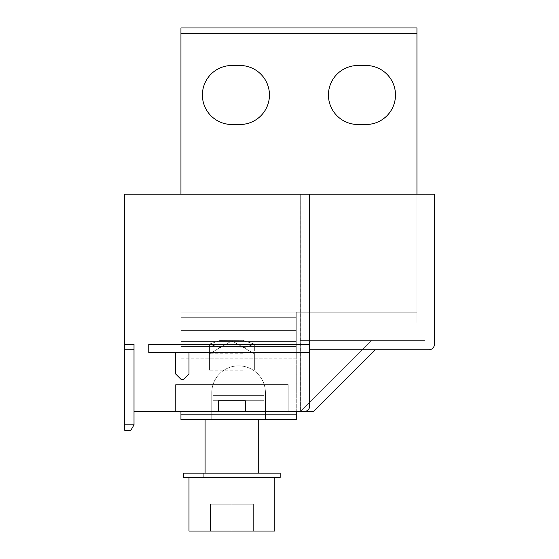 <?xml version="1.0" encoding="UTF-8"?>
<svg xmlns="http://www.w3.org/2000/svg" width="559" height="559" viewBox="0 0 559 559"><rect width="100%" height="100%" fill="white"/><g stroke="black" fill="none" stroke-linecap="round" stroke-linejoin="round"><path stroke-width="0.42" stroke-dasharray="2.79 2.1" d="M274.804 477.414L274.804 531.05L274.804 477.414L274.804 531.05L274.804 477.414L274.804 531.05L274.804 477.414L231.901 477.414L274.804 477.414L274.804 531.05L231.901 531.05L274.804 531.05L231.901 531.05L253.353 531.05L253.353 504.232L253.353 531.05L231.901 531.05L231.901 504.232L231.901 531.05L231.901 504.232L231.901 531.05L231.901 504.232L253.353 504.232L253.353 531.05L253.353 504.232L253.353 531.05L231.901 531.05L231.901 504.232L231.901 531.05L231.901 504.232L231.901 531.05L231.901 504.232L231.901 531.05L231.901 504.232L253.353 504.232L253.353 531.05L253.353 504.232L231.901 504.232L231.901 531.05L210.443 531.05L210.443 504.232L210.443 531.05L210.443 504.232L210.443 531.05L210.443 504.232L210.443 531.05L210.443 504.232L210.443 531.05L210.443 504.232L210.443 531.05L210.443 504.232L210.443 531.05L210.443 504.232L253.353 504.232L210.443 504.232L253.353 504.232L210.443 504.232L231.901 504.232L210.443 504.232L231.901 504.232L210.443 504.232L231.901 504.232L210.443 504.232L231.901 504.232L231.901 531.05L253.353 531.05L253.353 504.232L210.443 504.232L210.443 531.05L231.901 531.05L188.991 531.05L274.804 531.05L188.991 531.05L274.804 531.05L188.991 531.05L274.804 531.05L231.901 531.05L253.353 531.05L253.353 504.232L253.353 531.05L253.353 504.232L253.353 531.05L188.991 531.05L274.804 531.05L188.991 531.05L274.804 531.05L231.901 531.05L253.353 531.05L253.353 504.232L231.901 504.232L231.901 531.05L210.443 531.05L253.353 531.05L253.353 504.232L231.901 504.232L253.353 504.232L253.353 531.05L188.991 531.05L274.804 531.05L188.991 531.05L188.991 477.414L231.901 477.414L183.625 477.414L280.171 477.414L183.625 477.414L280.171 477.414L183.625 477.414L280.171 477.414L183.625 477.414L280.171 477.414L183.625 477.414L183.625 473.124L280.171 473.124L183.625 473.124L280.171 473.124L183.625 473.124L280.171 473.124L183.625 473.124L280.171 473.124L203.742 473.124L280.171 473.124L280.171 477.414L188.991 477.414L188.991 531.05M231.901 419.488L258.719 419.488L231.901 419.488M296.263 411.445L296.263 312.215L416.944 312.215L296.263 312.215L296.263 358.207L180.948 358.207L180.948 419.488L180.948 414.128L180.948 419.488L296.263 419.488L180.948 419.488L180.948 414.128L211.784 414.128L211.784 419.488L180.948 419.488L296.263 419.488L211.784 419.488L211.784 392.67A26.818 26.818 0 0 1 238.602 365.852A26.818 26.818 0 0 1 265.42 392.67A26.818 26.818 0 0 0 238.602 365.852A26.818 26.818 0 0 0 211.784 392.67A26.818 26.818 0 0 1 238.602 365.852A26.818 26.818 0 0 1 265.42 392.67L265.42 419.488L211.784 419.488L211.784 392.67A26.818 26.818 0 0 1 238.602 365.852A26.818 26.818 0 0 1 265.42 392.67A26.818 26.818 0 0 0 238.602 365.852A26.818 26.818 0 0 0 211.784 392.67A26.818 26.818 0 0 1 238.602 365.852A26.818 26.818 0 0 1 265.42 392.67L265.42 419.488L180.948 419.488L180.948 414.128L211.784 414.128L211.784 392.67L211.784 419.488L211.784 392.67A26.818 26.818 0 0 1 238.602 365.852A26.818 26.818 0 0 1 265.42 392.67L265.42 419.488L180.948 419.488L180.948 414.128L180.948 419.488L264.079 419.488L264.079 395.353L213.126 395.353L213.126 419.488L213.126 414.128L264.079 414.128L264.079 395.353L213.126 395.353L264.079 395.353L264.079 419.488L296.263 419.488L296.263 358.207L180.948 358.207L180.948 419.488L296.263 419.488L265.42 419.488L265.42 414.128L296.263 414.128L296.263 312.215L296.263 322.941L416.944 322.941L416.944 194.218M180.948 194.218L180.948 419.488L296.263 419.488L296.263 414.128L296.263 419.488L296.263 414.128L265.42 414.128L265.42 392.67A26.818 26.818 0 0 0 238.602 365.852A26.818 26.818 0 0 0 211.784 392.67L211.784 419.488L180.948 419.488L264.079 419.488L264.079 395.353L213.126 395.353L213.126 419.488L213.126 395.353L213.126 414.128L264.079 414.128L264.079 419.488L296.263 419.488L180.948 419.488L296.263 419.488L265.42 419.488L265.42 392.67L265.42 414.128L296.263 414.128L296.263 419.488L296.263 358.207L180.948 358.207L180.948 27.95L416.944 27.95L416.944 322.941L416.944 27.95L416.944 33.316L180.948 33.316L180.948 335.854L180.948 27.95L416.944 27.95L180.948 27.95L180.948 411.445M296.263 322.941L416.944 322.941L416.944 27.95L416.944 322.941L416.944 27.95L416.944 33.316L180.948 33.316L180.948 27.95L416.944 27.95L180.948 27.95L416.944 27.95L416.944 322.941L296.263 322.941L416.944 322.941L296.263 322.941L416.944 322.941L296.263 322.941L416.944 322.941L416.944 27.95L180.948 27.95L416.944 27.95L416.944 33.316L180.948 33.316L180.948 27.95L180.948 414.128L211.784 414.128L211.784 392.67L211.784 419.488L211.784 414.128L180.948 414.128L180.948 419.488L180.948 27.95L180.948 33.316L180.948 27.95L416.944 27.95L416.944 33.316L416.944 27.95L180.948 27.95L416.944 27.95L180.948 27.95L180.948 419.488L213.126 419.488L213.126 414.128L264.079 414.128L264.079 395.353L213.126 395.353L264.079 395.353L264.079 419.488L264.079 395.353L213.126 395.353L213.126 419.488L264.079 419.488L264.079 395.353L213.126 395.353L213.126 419.488L213.126 414.128L264.079 414.128L264.079 419.488L296.263 419.488L296.263 312.215L416.944 312.215L296.263 312.215L296.263 358.207L180.948 358.207L180.948 335.854L180.948 414.128L296.263 414.128L296.263 312.215L416.944 312.215L296.263 312.215L296.263 322.941M357.942 124.496L357.942 124.496A29.501 29.501 0 0 1 328.44 94.995A29.501 29.501 0 0 1 357.942 65.494L365.984 65.494A29.501 29.501 0 0 1 395.486 94.995A29.501 29.501 0 0 1 365.984 124.496L357.942 124.496A29.501 29.501 0 0 1 328.44 94.995A29.501 29.501 0 0 1 357.942 65.494L365.984 65.494L357.942 65.494A29.501 29.501 0 0 0 328.44 94.995A29.501 29.501 0 0 0 357.942 124.496L365.984 124.496A29.501 29.501 0 0 0 395.486 94.995A29.501 29.501 0 0 0 365.984 65.494L357.942 65.494A29.501 29.501 0 0 0 328.44 94.995A29.501 29.501 0 0 0 357.942 124.496L365.984 124.496A29.501 29.501 0 0 0 395.486 94.995A29.501 29.501 0 0 0 365.984 65.494L357.942 65.494M231.901 124.496L239.944 124.496L231.901 124.496A29.501 29.501 0 0 1 202.4 94.995A29.501 29.501 0 0 1 231.901 65.494L239.944 65.494A29.501 29.501 0 0 1 269.445 94.995A29.501 29.501 0 0 1 239.944 124.496L231.901 124.496A29.501 29.501 0 0 1 202.4 94.995A29.501 29.501 0 0 1 231.901 65.494L239.944 65.494L231.901 65.494A29.501 29.501 0 0 0 202.4 94.995A29.501 29.501 0 0 0 231.901 124.496L239.944 124.496A29.501 29.501 0 0 0 269.445 94.995A29.501 29.501 0 0 0 239.944 65.494L231.901 65.494A29.501 29.501 0 0 0 202.4 94.995A29.501 29.501 0 0 0 231.901 124.496L239.944 124.496A29.501 29.501 0 0 0 269.445 94.995A29.501 29.501 0 0 0 239.944 65.494L231.901 65.494M242.669 340.305L254.359 344.141L243.724 347.852L221.126 347.971L209.436 344.141L220.078 340.424L242.669 340.305L254.359 344.141L243.724 347.852L221.126 347.971L209.436 344.141L220.078 340.424L242.669 340.305L254.359 344.141L243.724 347.852L221.126 347.971L209.436 344.141L220.078 340.424L242.669 340.305L254.359 344.141L243.724 347.852L221.126 347.971L209.436 344.141L220.078 340.424L242.669 340.305M242.669 370.142L209.436 370.142L242.669 370.142M242.669 353.784L209.436 353.784L242.669 353.784M124.629 344.4L124.629 430.213L124.629 349.759L134.013 349.759L134.013 424.854L130.918 430.213L124.629 430.213L124.629 349.759L134.013 349.759L124.629 349.759L134.013 349.759L124.629 349.759L124.629 430.213L130.918 430.213L134.013 424.854L134.013 349.759L134.013 424.854L130.918 430.213L134.013 424.854L134.013 344.4L134.013 411.445L300.281 411.445L300.281 340.375L424.987 340.375L424.987 194.218L424.987 340.375L371.483 340.375L300.421 411.445L300.281 194.218L300.281 411.445L371.483 340.375L300.281 340.375L300.281 411.445L300.281 194.218L300.281 340.375L424.987 340.375L424.987 194.218L424.987 340.375L371.483 340.375L300.421 411.445L371.483 340.375L300.281 340.375L300.281 194.218L300.281 340.375L424.987 340.375L424.987 194.218L424.987 340.375L300.281 340.375L300.281 194.218L300.281 411.445L288.213 411.445L288.213 384.627L288.213 411.445L175.582 411.445L175.582 384.627L288.213 384.627L175.582 384.627L175.582 411.445L134.013 411.445L134.013 194.218L134.013 349.759L124.629 349.759L124.629 430.213L130.918 430.213L124.629 430.213L124.629 424.854L124.629 430.213L130.918 430.213L124.629 430.213L130.918 430.213L134.013 424.854L134.013 344.4L134.013 411.445L218.492 411.445L218.492 400.719L218.492 411.445L218.492 400.719L218.492 411.445L134.013 411.445L134.013 344.4L124.629 344.4L124.629 194.218L434.371 194.218L124.629 194.218L124.629 349.759L124.629 344.4L134.013 344.4L134.013 411.445L175.582 411.445L175.582 384.627L288.213 384.627L288.213 411.445L175.582 411.445L175.582 384.627L175.582 411.445L134.013 411.445L134.013 344.4L134.013 411.445L300.421 411.445L371.483 340.375L300.281 411.445L300.281 194.218L134.013 194.218L134.013 424.854L134.013 344.4L134.013 411.445L134.013 344.4L124.629 344.4L124.629 194.218L434.371 194.218L124.629 194.218L124.629 349.759L124.629 344.4L134.013 344.4L134.013 194.218L424.987 194.218L300.281 194.218L300.281 411.445L300.281 194.218L134.013 194.218L424.987 194.218L300.281 194.218L300.281 344.4L300.281 194.218L300.281 340.375L424.987 340.375L300.281 340.375L300.281 411.445L175.582 411.445L175.582 384.627L288.213 384.627L288.213 411.445L288.213 384.627L288.213 411.445L288.213 384.627L175.582 384.627L175.582 411.445L134.013 411.445L134.013 194.218L424.987 194.218L300.281 194.218L300.281 411.445L300.281 194.218L134.013 194.218L134.013 411.445L218.492 411.445L134.013 411.445L134.013 344.4L124.629 344.4L124.629 194.218L309.672 194.218L124.629 194.218L124.629 349.759L124.629 344.4L134.013 344.4L134.013 411.445L300.421 411.445L134.013 411.445L134.013 194.218L424.987 194.218L134.013 194.218L134.013 411.445L134.013 344.4L124.629 344.4L124.629 194.218L309.672 194.218L309.672 344.4L148.764 344.4L148.764 352.443L148.764 344.4L148.764 352.443L188.991 352.443L188.991 373.901L183.625 379.261L188.991 373.901L188.991 352.443L188.991 373.901L183.625 379.261L180.948 379.261L183.625 379.261L180.948 379.261L175.582 373.901L175.582 352.443L309.672 352.443L148.764 352.443L148.764 344.4L309.672 344.4L309.672 406.079A5.366 5.366 0 0 1 304.306 411.445A5.366 5.366 0 0 0 309.672 406.079A5.366 5.366 0 0 1 304.306 411.445L313.69 411.445L375.375 349.759L309.672 349.759L309.672 406.079A5.366 5.366 0 0 1 304.306 411.445A5.366 5.366 0 0 0 309.672 406.079A5.366 5.366 0 0 1 304.306 411.445L245.31 411.445L313.69 411.445L375.375 349.759L309.672 349.759L309.672 406.079A5.366 5.366 0 0 1 304.306 411.445A5.366 5.366 0 0 0 309.672 406.079A5.366 5.366 0 0 1 304.306 411.445L313.69 411.445L375.375 349.759L313.69 411.445L375.375 349.759L309.672 349.759L309.672 406.079A5.366 5.366 0 0 1 304.306 411.445A5.366 5.366 0 0 0 309.672 406.079L309.672 344.4L148.764 344.4L148.764 352.443L175.582 352.443L175.582 373.901L180.948 379.261L183.625 379.261L188.991 373.901L183.625 379.261L188.991 373.901L188.991 352.443L188.991 373.901L183.625 379.261L180.948 379.261L175.582 373.901L180.948 379.261L183.625 379.261L180.948 379.261L175.582 373.901L175.582 352.443L175.582 373.901L180.948 379.261L183.625 379.261L188.991 373.901L183.625 379.261L188.991 373.901L188.991 352.443L188.991 373.901L183.625 379.261L180.948 379.261L175.582 373.901L180.948 379.261L183.625 379.261L180.948 379.261L175.582 373.901L175.582 352.443L175.582 373.901L180.948 379.261L183.625 379.261L188.991 373.901L183.625 379.261L188.991 373.901L188.991 352.443L188.991 373.901L183.625 379.261L180.948 379.261L175.582 373.901L180.948 379.261L183.625 379.261L180.948 379.261L175.582 373.901L175.582 352.443L309.672 352.443L309.672 406.079L309.672 344.4L148.764 344.4L148.764 352.443L309.672 352.443L148.764 352.443L148.764 344.4L309.672 344.4L309.672 406.079L309.672 344.4L309.672 349.759L429.012 349.759L375.375 349.759L313.69 411.445L309.672 411.445L313.69 411.445L309.672 411.445L313.69 411.445L375.375 349.759L309.672 349.759L309.672 344.4L148.764 344.4L148.764 352.443L175.582 352.443L175.582 373.901L180.948 379.261L175.582 373.901L175.582 352.443L175.582 373.901L175.582 352.443L188.991 352.443L188.991 373.901L188.991 352.443L188.991 373.901L188.991 352.443L309.672 352.443L309.672 344.4L148.764 344.4L148.764 352.443L309.672 352.443L309.672 406.079A5.366 5.366 0 0 1 304.306 411.445L245.31 411.445L245.31 400.719L245.31 411.445L304.306 411.445A5.366 5.366 0 0 0 309.672 406.079L309.672 352.443L148.764 352.443L309.672 352.443L309.672 344.4L309.672 406.079L309.672 344.4L148.764 344.4L148.764 352.443L148.764 344.4L309.672 344.4L148.764 344.4L309.672 344.4L309.672 352.443L188.991 352.443L188.991 373.901L188.991 352.443L309.672 352.443L309.672 406.079A5.366 5.366 0 0 1 304.306 411.445L218.492 411.445L218.492 400.719L245.31 400.719L218.492 400.719L218.492 411.445L245.31 411.445L245.31 400.719L245.31 411.445L245.31 400.719L245.31 411.445L304.306 411.445A5.366 5.366 0 0 0 309.672 406.079L309.672 344.4L309.672 349.759L429.012 349.759A5.366 5.366 0 0 0 434.371 344.4A5.366 5.366 0 0 1 429.012 349.759L375.375 349.759L429.012 349.759A5.366 5.366 0 0 0 434.371 344.4A5.366 5.366 0 0 1 429.012 349.759A5.366 5.366 0 0 0 434.371 344.4A5.366 5.366 0 0 1 429.012 349.759L375.375 349.759M309.672 194.218L309.672 344.4L309.672 194.218L309.672 344.4L148.764 344.4L309.672 344.4L309.672 194.218L434.371 194.218L434.371 340.375L434.371 194.218L309.672 194.218L309.672 344.4L148.764 344.4L148.764 352.443L309.672 352.443L309.672 194.218L309.672 344.4L309.672 194.218L309.672 344.4L309.672 194.218L309.672 344.4L309.672 194.218L309.672 344.4L309.672 194.218L434.371 194.218L434.371 344.4A5.366 5.366 0 0 1 429.012 349.759L309.672 349.759M134.013 411.445L218.492 411.445L218.492 400.719L218.492 411.445L218.492 400.719L218.492 411.445L218.492 400.719L245.31 400.719L218.492 400.719L245.31 400.719L245.31 411.445L218.492 411.445L245.31 411.445L245.31 400.719L218.492 400.719L245.31 400.719L245.31 411.445L245.31 400.719L218.492 400.719L245.31 400.719L245.31 411.445L304.306 411.445M288.213 411.445L288.213 384.627L175.582 384.627L288.213 384.627L288.213 411.445L288.213 384.627L288.213 411.445L288.213 384.627L175.582 384.627L288.213 384.627L288.213 411.445L300.281 411.445L288.213 411.445L288.213 384.627L288.213 411.445L288.213 384.627L175.582 384.627L288.213 384.627L175.582 384.627L288.213 384.627L175.582 384.627L175.582 411.445L175.582 384.627L288.213 384.627L175.582 384.627L175.582 411.445L175.582 384.627L175.582 411.445L175.582 384.627L175.582 411.445L288.213 411.445M265.42 414.128L265.42 419.488L296.263 419.488L296.263 414.128L296.263 419.488L296.263 414.128L180.948 414.128L296.263 414.128L180.948 414.128L296.263 414.128L180.948 414.128L296.263 414.128L296.263 419.488L296.263 414.128L265.42 414.128L265.42 392.67L265.42 414.128M296.263 335.854L296.263 352.939L180.948 352.939L296.263 352.939L180.948 352.939L296.263 352.939L296.263 335.854L180.948 335.854L296.263 335.854M213.126 400.719L213.126 414.128L213.126 395.353L213.126 400.719L264.079 400.719L213.126 400.719M218.492 411.445L218.492 400.719L218.492 411.445L245.31 411.445L218.492 411.445L218.492 400.719L245.31 400.719L218.492 400.719L245.31 400.719L245.31 411.445L245.31 400.719L218.492 400.719L218.492 411.445L245.31 411.445L245.31 400.719L245.31 411.445M300.281 344.4L300.421 411.445L300.281 344.4M175.582 352.443L175.582 373.901L175.582 352.443L148.764 352.443L309.672 352.443L148.764 352.443L175.582 352.443L175.582 373.901L175.582 352.443L188.991 352.443M180.948 27.95L180.948 33.316L416.944 33.316L416.944 27.95L180.948 27.95M180.948 419.488L296.263 419.488L296.263 414.128M296.263 312.215L416.944 312.215L296.263 312.215M416.944 33.316L180.948 33.316M365.984 65.494L365.984 65.494A29.501 29.501 0 0 1 395.486 94.995A29.501 29.501 0 0 1 365.984 124.496M239.944 65.494L239.944 65.494A29.501 29.501 0 0 1 269.445 94.995A29.501 29.501 0 0 1 239.944 124.496M231.901 473.124L183.625 473.124L231.901 473.124M253.353 531.05L231.901 531.05L231.901 504.232L253.353 504.232L253.353 531.05M210.443 504.232L210.443 531.05L210.443 504.232M309.672 344.4L148.764 344.4L148.764 352.443L148.764 344.4L148.764 352.443L309.672 352.443M434.371 340.375L434.371 344.4M130.918 430.213L134.013 424.854L124.629 424.854M424.987 194.218L424.987 340.375L424.987 194.218M371.483 340.375L300.421 411.445L371.483 340.375M175.582 411.445L175.582 384.627L175.582 411.445M218.492 400.719L245.31 400.719L218.492 400.719M180.948 312.851L296.263 312.851L180.948 312.851M296.263 330.593L180.948 330.593L296.263 330.593M296.263 317.694L180.948 317.694L296.263 317.694M296.263 341.605L180.948 341.605L296.263 341.605M296.263 346.447L180.948 346.447L296.263 346.447M124.629 349.759L134.013 349.759M203.742 473.124L203.742 477.414L203.742 473.124M258.719 419.488L258.719 473.124M254.359 370.142L254.359 344.141L254.359 370.142L254.359 353.784L231.901 340.815L209.436 353.784L209.436 370.142L209.436 344.141L209.436 370.142L209.436 353.784L231.901 340.815L254.359 353.784L254.359 370.142L254.359 344.141L254.359 370.142L254.359 353.784L231.901 340.815L209.436 353.784L209.436 370.142L209.436 344.141L209.436 370.142L209.436 353.784L231.901 340.815L254.359 353.784L254.359 370.142M205.083 477.414L205.083 419.488L205.083 477.414M260.054 473.124L260.054 477.414L260.054 473.124M183.625 473.124L183.625 477.414L183.625 473.124M280.171 473.124L280.171 477.414L280.171 473.124"/><path stroke-width="0.84" d="M188.991 531.05L188.991 477.414L188.991 531.05L274.804 531.05L274.804 477.414M180.948 419.488L296.263 419.488L296.263 414.128L180.948 414.128L180.948 419.488L180.948 411.445M416.944 194.218L416.944 27.95L180.948 27.95L180.948 194.218M296.263 414.128L296.263 411.445M357.942 65.494L365.984 65.494A29.501 29.501 0 0 1 395.486 94.995A29.501 29.501 0 0 1 365.984 124.496L357.942 124.496A29.501 29.501 0 0 1 328.44 94.995A29.501 29.501 0 0 1 357.942 65.494A29.501 29.501 0 0 0 328.44 94.995A29.501 29.501 0 0 0 357.942 124.496A29.501 29.501 0 0 1 328.44 94.995A29.501 29.501 0 0 1 357.942 65.494A29.501 29.501 0 0 0 328.44 94.995A29.501 29.501 0 0 0 357.942 124.496M231.901 65.494A29.501 29.501 0 0 0 202.4 94.995A29.501 29.501 0 0 0 231.901 124.496L239.944 124.496A29.501 29.501 0 0 0 269.445 94.995A29.501 29.501 0 0 0 239.944 65.494L231.901 65.494A29.501 29.501 0 0 0 202.4 94.995A29.501 29.501 0 0 0 231.901 124.496A29.501 29.501 0 0 1 202.4 94.995A29.501 29.501 0 0 1 231.901 65.494A29.501 29.501 0 0 0 202.4 94.995A29.501 29.501 0 0 0 231.901 124.496M280.171 473.124L183.625 473.124L183.625 477.414L280.171 477.414L280.171 473.124M188.991 352.443L188.991 373.901L183.625 379.261L180.948 379.261L175.582 373.901L175.582 352.443M309.672 349.759L429.012 349.759A5.366 5.366 0 0 0 434.371 344.4L434.371 194.218L309.672 194.218L309.672 406.079A5.366 5.366 0 0 1 304.306 411.445L134.013 411.445M309.672 194.218L124.629 194.218L124.629 344.4L134.013 344.4L134.013 424.854L130.918 430.213L134.013 424.854L124.629 424.854L124.629 430.213L130.918 430.213M304.306 411.445L313.69 411.445L375.375 349.759M124.629 344.4L124.629 424.854M245.31 411.445L245.31 400.719L218.492 400.719L218.492 411.445M309.672 344.4L148.764 344.4L148.764 352.443L309.672 352.443M365.984 124.496A29.501 29.501 0 0 0 395.486 94.995A29.501 29.501 0 0 0 365.984 65.494A29.501 29.501 0 0 1 395.486 94.995A29.501 29.501 0 0 1 365.984 124.496A29.501 29.501 0 0 0 395.486 94.995A29.501 29.501 0 0 0 365.984 65.494M239.944 124.496A29.501 29.501 0 0 0 269.445 94.995A29.501 29.501 0 0 0 239.944 65.494A29.501 29.501 0 0 1 269.445 94.995A29.501 29.501 0 0 1 239.944 124.496A29.501 29.501 0 0 0 269.445 94.995A29.501 29.501 0 0 0 239.944 65.494M434.371 344.4L434.371 340.375M416.944 33.316L180.948 33.316M134.013 349.759L124.629 349.759M258.719 473.124L258.719 419.488M205.083 473.124L205.083 419.488L205.083 473.124"/></g></svg>
